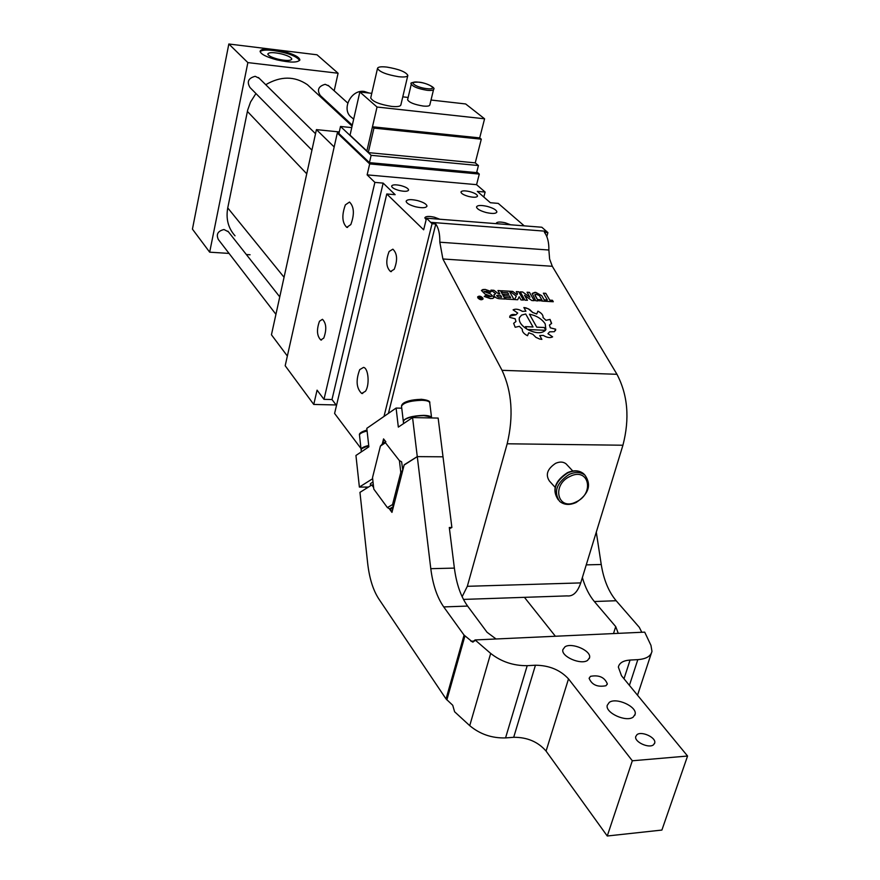 <?xml version="1.0" encoding="UTF-8"?>
<svg xmlns="http://www.w3.org/2000/svg" width="880" height="880" viewBox="0 0 880 880"><rect width="100%" height="100%" fill="white"/><g stroke="black" fill="none" stroke-linecap="round" stroke-linejoin="round"><path stroke-width="1.32" d="M374.88 182.391L323.983 399.344L331.991 399.531L383.163 183.117L374.88 182.391L367.136 174.867L369.677 163.911L337.304 132.99L338.998 133.166M369.677 163.911L479.292 174.075L476.795 171.952M340.505 126.456L338.921 133.54L369.435 162.635L476.619 172.623L478.434 165.539L371.14 155.32L340.505 126.456L351.758 127.611M385.451 442.739L385.814 441.595L382.899 443.344L380.413 446.072L372.526 477.609L373.802 489.104L387.409 507.595L392.546 504.581L400.796 472.439L399.41 460.625L385.451 442.739L380.413 446.072M399.41 460.625L401.632 461.835L402.776 470.327M400.796 472.439L402.622 470.316M387.409 507.595L389.587 508.827L393.294 506.66L392.546 504.581M392.887 508.805L389.587 508.827M281.721 53.977C288.057 55.693 291.412 57.409 291.786 59.136C290.631 60.918 286 60.918 277.893 59.136C271.546 57.409 268.191 55.693 267.828 53.977C269.016 52.195 273.647 52.195 281.721 53.977M260.139 51.689C261.646 50.072 266.002 49.665 273.196 50.468L273.328 50.479C287.848 52.844 296.626 56.177 299.64 60.478M273.328 50.479L273.537 49.467L283.173 51.293C293.678 54.131 299.255 56.991 299.882 59.851C297.99 62.799 290.301 62.788 276.826 59.851C266.266 56.98 260.7 54.12 260.106 51.282C260.788 49.181 265.221 48.576 273.405 49.456L273.196 50.468M273.537 49.467L317.009 54.791L338.085 73.238L334.191 90.805M229.053 253.418L209.671 252.175L192.434 229.13L228.833 44L273.405 49.456M250.074 254.771L246.345 254.529M330.957 105.402L330.748 106.348M209.671 252.175L247.863 62.601L228.833 44M247.863 62.601L338.085 73.238M481.855 299.002L481.426 298.199L479.644 298.287L481.855 299.002L480.458 298.925M235.026 235.807C228.206 228.151 225.786 218.856 227.744 207.911L247.687 110.033L250.536 102.036L255.937 93.533M265.738 84.711C280.654 75.977 294.547 75.966 307.395 84.678L311.817 88.781M275.935 314.325L218.35 239.514C215.952 234.333 217.833 231.011 224.004 229.526L228.404 231.803M311.927 150.161L250.041 87.571C246.587 81.84 248.314 78.089 255.2 76.318L259.226 78.298M352.308 125.18L320.287 95.513C316.778 89.958 318.417 86.229 325.193 84.315L328.878 85.998M479.644 298.309L480.447 298.947M480.348 297.957L478.478 296.725L480.656 298.001L481.327 298.012L480.942 296.857L482.207 299.2L479.391 298.166M480.7 296.868L482.185 299.2M287.364 356.048L271.447 334.785L316.426 129.624L339.273 131.934M478.797 296.736L481.327 298.012M334.18 146.971L316.426 129.624M497.398 295.361L496.639 295.702L498.322 297.033L501.677 297.22L500.742 295.548L497.398 295.361M545.413 330.319L527.549 329.472C535.634 333.476 541.585 333.762 545.413 330.319L545.402 330.341C541.574 333.784 535.623 333.498 527.538 329.494L527.549 329.472M529.43 314.182L536.767 327.184L529.43 314.182C536.569 315.634 541.838 318.879 545.215 323.906L545.897 329.527M545.655 329.956L544.258 327.514L536.778 327.162M533.027 326.975L525.492 326.612L526.867 329.076C521.147 325.314 518.65 321.541 519.376 317.768L521.532 315.139L525.69 313.995L533.027 326.975L525.503 326.645M482.625 298.089L477.928 297L478.06 297.836L482.757 298.925L482.625 298.089M319.484 321.233L322.465 319.297C326.381 323.323 326.81 329.593 323.752 338.096L320.804 339.977C316.888 335.984 316.448 329.736 319.484 321.233M345.378 204.864L349.514 202.048C354.167 206.734 354.596 214.247 350.812 224.598L346.731 227.337C342.089 222.695 341.638 215.204 345.378 204.864M337.304 132.99L285.186 365.739L313.753 404.448L336.116 404.954M496.628 295.724L498.311 297.055L501.666 297.242M544.258 327.514L536.767 327.184M544.247 327.536L545.644 329.978M526.867 329.076L526.856 329.098C521.136 325.336 518.639 321.563 519.365 317.79L519.585 317.229M477.95 296.945L478.049 297.858L482.713 299.046M313.753 404.448L317.075 390.148L323.983 399.344M400.917 185.603C405.746 186.945 408.309 188.419 408.606 190.025C407.858 191.532 404.745 191.708 399.3 190.531C394.46 189.189 391.886 187.715 391.6 186.12C392.37 184.602 395.472 184.426 400.917 185.603M469.722 191.609C474.606 192.973 477.224 194.458 477.543 196.064C476.861 197.472 473.935 197.626 468.765 196.493C463.87 195.118 461.263 193.644 460.944 192.049C461.637 190.63 464.563 190.487 469.722 191.609M426.151 219.747L424.831 217.844C425.612 216.216 428.78 215.996 434.346 217.195L439.824 219.241M496.276 223.663L496.243 223.333C496.947 221.815 499.928 221.639 505.197 222.783L510.631 224.785M487.19 206.382C493.251 208.076 496.474 209.935 496.892 211.959C496.067 213.719 492.503 213.917 486.222 212.542C480.15 210.837 476.916 208.978 476.52 206.965C477.367 205.205 480.931 205.007 487.19 206.382M417.45 200.563C423.423 202.235 426.602 204.083 426.976 206.107C426.063 207.988 422.29 208.219 415.646 206.8C409.651 205.117 406.483 203.269 406.12 201.256C407.055 199.364 410.828 199.133 417.45 200.563M383.163 183.117L395.164 194.678L386.782 193.974L334.598 413.446L360.976 448.503M331.991 399.531L336.501 405.46M483.824 197.032L485.122 192.049L477.312 191.367L490.358 202.719L498.234 203.39L524.227 225.852M485.122 192.049L476.575 184.668L479.292 174.075M367.136 174.867L476.575 184.668M543.389 293.216L545.776 293.348L549.769 300.168L552.431 300.322L553.256 301.741M544.687 299.882L547.338 300.036L544.676 299.86L545.512 301.301L553.289 301.741L552.442 300.3L549.769 300.168M541.783 295.691L535.876 292.424L541.783 295.691L545.028 301.279L542.586 301.136L539.352 295.559L535.953 294.14L534.963 295.328L538.175 300.894L535.744 300.762L532.235 293.557L535.887 292.402M534.908 292.347L535.876 292.424M534.897 292.369L532.29 293.392M534.864 294.58L538.197 300.894M541.772 295.713L545.006 301.279M540.012 299.618L541.717 301.092M539.11 299.563L539.935 300.993L538.252 299.519M527.087 292.259L529.507 292.402L534.259 300.674L529.507 292.38L527.065 292.237L529.925 297.22L522.654 292.006L520.223 291.863M534.281 300.674L531.828 300.542L524.546 295.284L527.373 300.289L524.942 300.157L520.212 291.841L522.665 291.984L529.914 297.242M518.738 291.753L516.274 291.61L518.727 291.775L523.435 300.069L518.727 291.775M516.274 291.61L517.495 293.777L517.022 294.712L512.721 291.423L509.894 291.258M517.495 293.777L517.033 294.69L512.732 291.401L509.861 291.236L516.296 296.153L514.558 299.574L517.671 299.75L519.189 296.747L520.993 299.937L523.457 300.069M501.457 290.763L509.355 291.225L514.03 299.541L509.366 291.203L501.435 290.741L502.37 292.402L507.826 292.721L508.75 294.415L503.316 294.096L508.761 294.393M510.631 297.726L505.164 297.418L510.62 297.748L509.696 296.054L504.229 295.746L503.294 294.074M491.007 290.158L493.9 290.323L498.553 293.821L499.807 293.898L497.959 290.543L500.434 290.708L505.076 299.046M499.807 293.876L498.553 293.821L493.911 290.301L490.974 290.136L495.693 293.678L493.977 294.734M485.639 295.493L484.231 296.45L485.639 295.493L489.258 296.758L491.425 296.439L485.001 294.041L481.437 290.499L482.79 289.553L485.276 289.443L491.282 291.555L485.265 289.465L481.481 290.378M485.639 295.471L489.269 296.736L491.414 296.483M494.098 297.506L490.523 293.953L494.098 297.506L492.745 298.463L490.27 298.573L484.231 296.45M491.282 291.555L489.874 292.534L486.266 291.269L484.088 291.588L490.512 293.975M522.368 311.366C518.683 309.133 515.592 308.638 513.095 309.87C515.57 308.616 518.672 309.111 522.379 311.344L525.921 311.234L522.379 311.344M513.084 309.859L517.682 313.038L515.966 314.798L509.894 316.107M515.966 314.798L515.977 314.776C512.633 314.05 510.576 314.578 509.795 316.371L509.707 317.372L515.152 318.769L515.955 321.519L513.645 323.334M527.505 335.72L528.759 332.772L527.505 335.72C523.721 333.762 521.994 331.595 522.324 329.23L519.354 326.326L515.185 327.261L513.656 323.312L515.955 321.519M541.871 339.383L539.715 335.566L541.838 339.383L539.638 339.02L535.931 337.37L532.884 334.334L528.759 332.772M552.607 336.864L547.932 333.674L549.604 331.837L554.378 331.683L555.676 329.219L550.297 327.833L549.439 325.061L551.617 323.367L550.033 319.407L545.996 320.309L543.026 317.526C543.334 315.216 541.629 313.104 537.9 311.19L536.712 313.995L532.653 312.477L528.286 308.77L523.864 307.549M555.5 330.605L555.687 329.197L550.297 327.833M551.507 323.653L550.022 319.429L545.985 320.331L543.037 317.504C543.345 315.194 541.64 313.082 537.911 311.168M483.021 299.035L482.878 298.1C480.865 296.043 479.127 295.647 477.664 296.901L477.807 297.814C479.82 299.882 481.558 300.278 483.032 299.024L481.14 296.637L479.237 296.142L477.708 296.78M389.114 251.493L392.876 249.172C397.298 253.451 397.749 260.161 394.229 269.28L390.522 271.546C386.1 267.289 385.627 260.612 389.114 251.493M359.722 369.633L363.539 367.389C368.478 368.071 369.853 385.176 365.431 391.281L361.669 393.459C356.356 388.245 355.707 380.303 359.722 369.633M383.999 416.438L432.058 223.718L426.525 218.196L423.654 229.801L386.782 193.974M426.525 218.196L541.838 227.238L547.91 232.617L546.81 236.588M547.349 300.014L543.367 293.194L545.787 293.326L549.78 300.146M539.121 299.552L539.957 300.993M524.546 295.284L527.406 300.289M516.296 296.153L514.558 299.574M505.164 297.418L506.099 299.101L514.052 299.541M497.959 290.543L500.434 290.708M495.693 293.678L493.988 294.712C494.12 296.758 495.814 298.089 499.059 298.705L505.098 299.046L500.445 290.686M484.088 291.588L490.523 293.953M517.693 313.016L515.977 314.776M539.715 335.566L543.29 335.401C547.063 337.678 550.176 338.162 552.629 336.853L547.943 333.652M550.308 327.811L549.439 325.061M536.712 313.995L532.664 312.455L529.672 309.518L526.042 307.901L523.853 307.527L525.932 311.212M366.388 487.069L366.19 487.85L365.618 487.069M366.19 487.85L367.213 487.85M432.058 223.718L435.798 224.004L388.421 413.38M462.132 596.717L467.324 586.311L507.177 443.784C513.711 416.24 511.995 391.754 502.04 370.326L442.893 258.984L552.299 266.288L616.968 374.297C627.836 395.021 629.827 418.66 622.93 445.225L580.723 582.901C577.544 592.273 572.99 596.607 567.039 595.892L463.463 599.412M552.299 266.288L549.615 259.039L548.878 250.019C548.999 242.33 547.503 236.434 544.401 232.353L547.91 232.617M442.893 258.984L439.824 242.209L548.878 250.019M435.798 224.004C438.636 228.195 439.978 234.267 439.824 242.209M567.061 464.904L566.093 463.87C563.288 461.681 559.801 461.505 555.632 463.32C547.305 468.886 545.248 474.815 549.472 481.096L555.082 487.3M371.789 93.335L359.832 91.982L377.036 107.03L484.583 118.8L465.663 103.961L431.013 100.034M408.133 97.449L402.776 96.844M407.638 99.517L407.594 99.737C409.046 102.454 414.26 104.555 423.225 106.04C427.339 106.436 429.539 106.073 429.825 104.929L433.576 89.463M370.788 97.669L370.722 97.955C372.636 101.629 379.621 104.445 391.688 106.414C397.419 106.953 400.488 106.436 400.884 104.841L407.781 75.658M359.832 91.982L350.042 135.157L366.872 151.008L377.036 107.03M366.872 151.008L372.493 126.786L479.688 137.896L484.583 118.8M350.042 135.157L366.872 151.107M398.651 76.714C404.404 77.319 407.473 76.879 407.847 75.383C405.867 71.874 398.86 69.113 386.815 67.078C381.018 66.451 377.916 66.891 377.509 68.398C379.467 71.896 386.518 74.668 398.651 76.714M372.493 126.786L373.945 128.106L368.269 152.603L366.894 151.03M373.945 128.106L481.294 139.183L479.688 137.896M368.269 152.603L475.244 162.866L481.294 139.183M475.244 162.855L478.434 165.539M353.65 119.24L351.923 117.656C340.714 110.418 350.658 89.177 364.287 91.454L369.072 93.027M369.435 162.635L371.14 155.32M373.098 484.891L371.789 484.99L359.953 492.371L367.675 563.365C369.38 578.237 373.065 590.062 378.741 598.829L446.05 698.962L452.727 705.265L454.608 711.766L469.733 725.659L490.677 653.422L475.079 639.947L472.516 642.015L464.068 635.107L446.05 698.962M392.095 511.874L389.851 508.827M373.318 486.409L372.196 484.891M372.57 478.764L359.381 487.069L355.938 455.477L368.863 446.82L366.806 428.34L396.099 408.067L398.332 427.097L412.566 417.571L417.274 456.599L404.195 464.783L391.963 512.38L389.18 508.596M373.461 487.267L371.789 484.99M372.79 482.053L370.359 483.78M412.566 417.571L438.152 418.077L443.014 456.808L417.285 456.621L443.014 456.808L451.88 527.483L449.295 527.516L454.377 568.106L430.793 568.678C432.817 584.683 437.129 597.432 443.729 606.925L464.068 635.107M496.067 638.99L487.047 632.269L467.599 606.067L443.729 606.925M359.381 487.069L368.456 487.069M430.793 568.678L417.285 456.621L404.129 465.047M490.677 653.422C501.237 661.727 513.403 665.808 527.197 665.676L535.436 665.225L513.7 737.297C527.252 737.209 538.043 741.807 546.073 751.08L607.255 836L661.903 830.06L687.566 756.03L621.5 675.741L618.354 667.095C619.311 662.904 623.227 660.561 630.08 660.055L637.813 659.637C646.151 658.999 650.87 656.238 651.97 651.332L650.947 645.348L644.699 632.137L475.079 639.947M382.811 443.421L383.856 439.274L385.693 441.639L383.856 439.274M382.305 443.894L383.559 438.9M535.436 665.225C549.164 665.368 560.186 669.922 568.513 678.887L632.324 760.782L687.566 756.03M587.576 660.396C580.91 665.214 560.989 656.535 562.848 649.682L564.96 646.833C571.725 642.158 591.393 650.716 589.589 657.613L587.576 660.396M633.237 717.057C626.461 722.568 605.143 712.921 607.222 705.353L609.235 702.427C616.121 697.07 637.153 706.574 635.151 714.197L633.237 717.057M605.99 685.729C597.465 687.357 591.833 684.871 589.105 678.271L590.469 676.346C598.994 674.762 604.604 677.259 607.321 683.848L605.99 685.729M653.499 744.799C648.945 748.715 634.238 741.939 635.701 736.615L636.999 734.646C641.608 730.807 656.172 737.528 654.753 742.863L653.499 744.799M513.7 737.297L505.549 737.913C491.931 738.298 479.996 734.217 469.733 725.659M396.099 408.067L401.753 408.188M582.362 577.566C585.2 587.378 589.204 595.364 594.352 601.524L615.714 626.615L617.958 632.544M641.795 632.269L639.287 627.308L616.165 600.732L594.352 601.524M607.255 836L632.324 760.782M431.618 417.945L430.43 416.757L423.775 415.635C415.129 415.767 408.639 417.175 404.327 419.848L403.337 421.553M368.742 445.72L361.966 448.349L361.119 449.801M524.436 597.344L555.39 636.251M430.793 416.955L423.61 415.437C415.14 415.58 408.793 416.955 404.558 419.573L403.887 420.244M368.72 445.533L361.614 448.668M403.326 421.366L403.293 421.179C405.317 417.747 412.126 415.811 423.731 415.36C428.67 415.525 431.288 416.35 431.607 417.824L431.607 417.901M361.108 449.636L361.075 449.46C361.218 448.008 363.77 446.666 368.709 445.456M451.88 527.483L449.46 528.759M454.377 568.106C456.456 584.001 460.867 596.651 467.599 606.067M616.165 600.732C608.652 591.767 603.669 579.689 601.238 564.498L596.288 532.125M284.064 277.277L227.744 207.911M306.746 173.8L247.379 111.408M570.13 476.366C551.111 484.836 557.722 511.555 576.18 501.886C594.891 493.625 588.83 466.851 570.13 476.366M576.18 502.458C588.786 494.01 591.712 484.913 584.969 475.167C580.745 471.911 575.465 471.658 569.151 474.441C556.501 482.911 553.333 491.887 559.647 501.38C564.124 505.01 569.602 505.384 576.103 502.502M584.98 475.189L583.539 473.66C579.315 470.393 574.046 470.151 567.732 472.912C555.104 481.371 551.947 490.347 558.261 499.829C551.76 490.061 554.807 481.008 567.391 472.692C573.738 469.909 579.117 470.228 583.539 473.66L584.969 475.167M430.881 222.354L546.612 231.297M502.04 370.326L616.968 374.297M507.177 443.784L622.93 445.225M467.324 586.311L580.723 582.901M427.02 90.277C431.156 90.695 433.356 90.354 433.631 89.254C436.271 87.846 425.414 82.478 418.671 82.148C412.269 82.192 409.816 82.819 411.323 84.029C412.797 86.68 418.033 88.759 427.02 90.277M411.378 83.798L407.594 99.737M426.811 88.649C438.658 90.145 430.122 83.402 418.77 82.203C406.934 80.663 415.25 87.428 426.811 88.649M464.915 636.009L446.864 699.908M474.573 641.058L470.921 641.223M527.197 665.676L505.549 737.913M615.714 626.615L613.503 633.578M637.813 659.637L629.42 685.366M623.997 678.777L630.08 660.055M546.073 751.08L568.513 678.887M403.293 421.179L401.511 406.175C401.874 402.38 408.485 400.081 421.355 399.289C427.614 400.015 430.408 401.203 429.737 402.842C429.418 401.324 426.8 400.466 421.883 400.279C410.311 400.697 403.513 402.666 401.511 406.175L401.522 406.285M367.103 430.991C362.175 432.223 359.634 433.587 359.491 435.072L359.502 435.16M421.091 399.344C411.334 399.63 405.24 401.291 402.798 404.316M361.075 449.46L359.491 435.072C358.93 433.378 361.427 431.695 366.993 430.023L360.723 433.4M601.238 564.498L586.256 564.872M381.843 444.642L382.899 443.344M352.088 126.148L307.395 84.678M279.763 296.879L227.92 231.187M315.535 133.716L258.456 77.539M347.71 103.004L328.152 85.349M320.804 339.977L321.53 340.01M346.731 227.337L347.622 227.403M390.522 271.546L391.424 271.601M361.669 393.459L362.725 393.492M566.093 463.87L572.77 470.998M370.722 97.955L377.509 68.398M370.359 483.736L370.579 485.749M473.297 641.971L472.516 642.015M651.299 653.367L637.527 695.222M589.292 658.559L589.589 657.613M634.788 715.33L635.151 714.197M607.101 684.53L607.321 683.848M654.478 743.688L654.753 742.863M403.326 421.443L403.579 423.588M361.108 449.724L361.339 451.858M429.737 402.842L431.585 417.714"/></g></svg>
